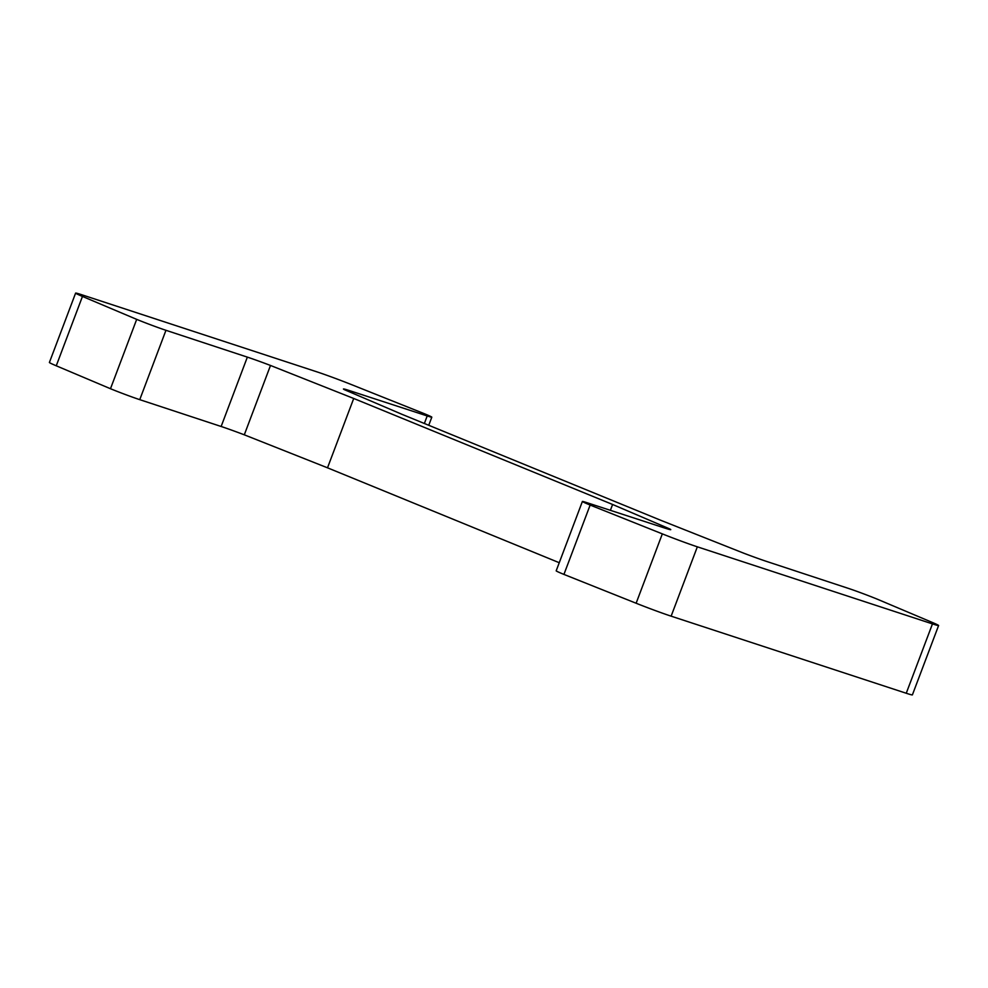 <?xml version="1.0" encoding="UTF-8"?>
<svg xmlns="http://www.w3.org/2000/svg" width="988" height="988" viewBox="0 0 988 988"><rect width="100%" height="100%" fill="white"/><g stroke="black" fill="none" stroke-linecap="round" stroke-linejoin="round"><path stroke-width="1.48" d="M316.864 371.834A29.677 1.037 -159.3 0 1 351.876 384.764L424.062 413.589A22.255 0.778 -159.3 0 1 431.818 417.171A22.255 0.778 -159.3 0 1 427.211 415.948L349.283 390.544A29.677 1.037 20.7 0 0 343.441 389A29.677 1.037 20.7 0 0 344.528 389.729L401.61 414.17L660.49 520.182L743.705 553.181A29.677 1.037 20.7 0 0 766.861 561.517L848.247 588.342A22.255 0.778 -159.3 0 1 877.517 599.271L931.746 622.205A29.677 1.037 -159.3 0 1 938.6 625.528A29.677 1.037 -159.3 0 1 932.462 623.897L697.343 546.821A29.677 1.037 -159.3 0 1 662.331 533.878L590.145 505.053A22.255 0.778 -159.3 0 1 582.389 501.472A22.255 0.778 -159.3 0 1 586.996 502.694L664.924 528.111A29.677 1.037 20.7 0 0 670.766 529.642A29.677 1.037 20.7 0 0 669.679 528.913L612.597 504.473L353.716 398.473L270.502 365.461A29.677 1.037 20.7 0 0 247.358 357.125L165.959 330.301A22.255 0.778 -159.3 0 1 136.69 319.371L82.461 296.437A29.677 1.037 -159.3 0 1 75.607 293.115A29.677 1.037 -159.3 0 1 81.745 294.745L316.864 371.834M424.371 423.494L427.211 415.948M582.389 501.472L556.182 570.829A22.255 0.778 20.7 0 0 563.938 574.411L636.124 603.236A29.677 1.037 20.7 0 0 671.136 616.166L906.255 693.255A29.677 1.037 20.7 0 0 912.393 694.885L938.6 625.528M563.938 574.411L590.145 505.053M610.386 510.327L612.597 504.473M559.245 562.715L327.51 467.818L353.716 398.473M327.51 467.818L244.295 434.819L270.502 365.461M244.295 434.819A29.677 1.037 20.7 0 0 221.139 426.483L139.753 399.658L165.959 330.301M75.607 293.115L49.4 362.473A29.677 1.037 20.7 0 0 56.254 365.795L110.483 388.729L136.69 319.371M110.483 388.729A22.255 0.778 20.7 0 0 139.753 399.658M348.875 391.594L349.283 390.544M906.255 693.255L932.462 623.897M671.136 616.166L697.343 546.821M636.124 603.236L662.331 533.878M221.139 426.483L247.358 357.125M56.254 365.795L82.461 296.437M431.818 417.171L428.755 425.285"/></g></svg>
